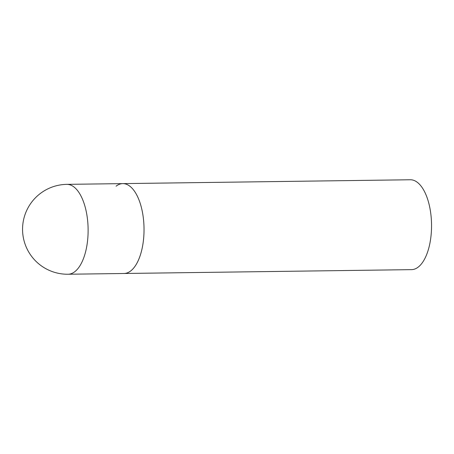 <?xml version="1.0" encoding="UTF-8"?>
<svg xmlns="http://www.w3.org/2000/svg" width="454" height="454" viewBox="0 0 454 454"><rect width="100%" height="100%" fill="white"/><g stroke="black" fill="none" stroke-linecap="round" stroke-linejoin="round"><path stroke-width="0.68" d="M116.093 186.18A44.94 20.612 89.2 0 1 122.807 183.615L410.325 179.761A44.94 20.612 89.2 0 1 431.152 216.967A44.94 20.612 89.2 0 1 418.248 267.071A44.94 20.612 89.2 0 1 411.528 269.642L124.01 273.49A44.94 20.612 -90.8 0 0 142.687 213.573A44.94 20.612 -90.8 0 0 122.807 183.615A44.94 20.612 89.2 0 1 143.634 220.814A44.94 20.612 89.2 0 1 130.729 270.919A44.94 20.612 89.2 0 1 124.01 273.49L68.106 274.239A44.94 20.612 -90.8 0 0 74.819 271.668A44.94 20.612 -90.8 0 0 86.776 214.322A44.94 20.612 -90.8 0 0 66.903 184.358A44.94 44.94 0 0 0 25.089 244.161A44.94 44.94 0 0 0 68.106 274.239M122.807 183.615L66.903 184.358"/></g></svg>
